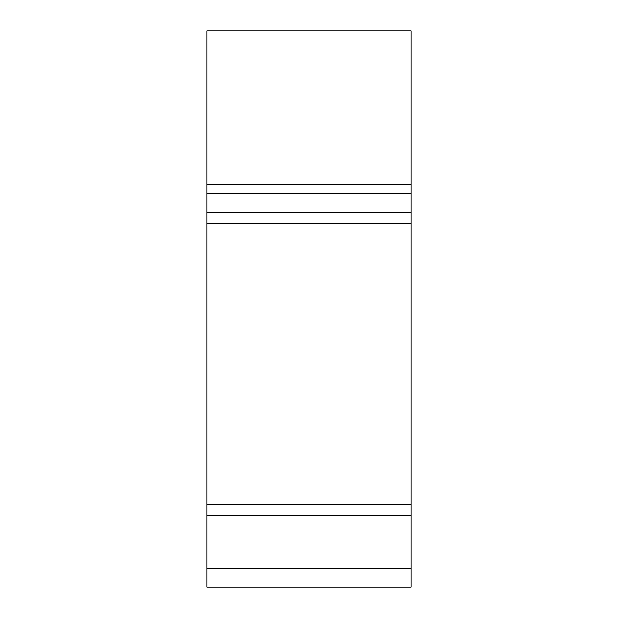 <?xml version="1.0" encoding="UTF-8"?>
<svg xmlns="http://www.w3.org/2000/svg" width="618" height="618" viewBox="0 0 618 618"><rect width="100%" height="100%" fill="white"/><g stroke="black" fill="none" stroke-linecap="round" stroke-linejoin="round"><path stroke-width="0.93" d="M411.047 504.188L411.047 212.337L206.953 212.337L206.953 515.397L411.047 515.397L411.047 504.188L206.953 504.188M411.047 193.256L206.953 193.256L206.953 184.241L411.047 184.241L411.047 212.337M206.953 212.337L206.953 193.256M411.047 515.397L411.047 568.421L206.953 568.421L206.953 515.397M206.953 568.421L206.953 587.1L411.047 587.1L411.047 568.421M206.953 184.241L206.953 30.9L411.047 30.9L411.047 184.241M411.047 223.546L206.953 223.546"/></g></svg>

